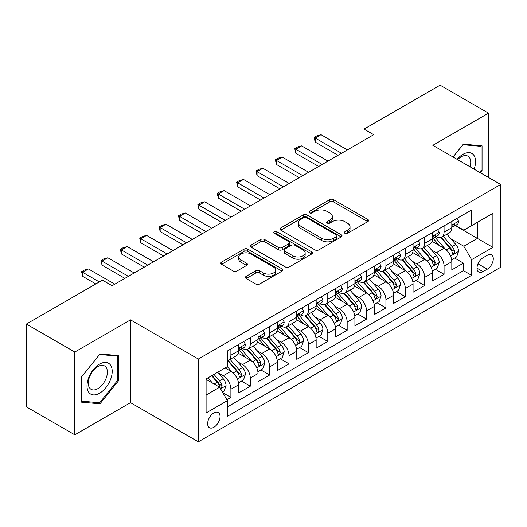 <?xml version="1.0" encoding="UTF-8"?>
<svg xmlns="http://www.w3.org/2000/svg" width="527" height="527" viewBox="0 0 527 527"><rect width="100%" height="100%" fill="white"/><g stroke="black" fill="none" stroke-linecap="round" stroke-linejoin="round"><path stroke-width="0.79" d="M344.895 233.296A1.884 1.087 0 0 0 347.563 233.296L367.774 221.63A2.688 1.555 0 0 0 368.557 220.53A2.688 1.555 0 0 0 367.774 219.43L333.532 199.661A2.688 1.555 0 0 0 329.731 199.661L309.52 211.334A1.884 1.087 0 0 0 308.967 212.098A1.884 1.087 0 0 0 309.52 212.868A1.884 1.087 0 0 0 312.182 212.868L314.797 211.36A8.61 4.967 0 0 1 326.971 211.36L329.823 213.007A8.61 4.967 0 0 1 332.346 216.518A8.61 4.967 0 0 1 329.823 220.036L327.208 221.544A1.884 1.087 0 0 0 326.654 222.315A1.884 1.087 0 0 0 327.208 223.079A1.884 1.087 0 0 0 329.869 223.079L332.484 221.571A8.61 4.967 0 0 1 344.658 221.571L347.51 223.217A8.61 4.967 0 0 1 350.033 226.735A8.61 4.967 0 0 1 347.51 230.246L344.895 231.755A1.884 1.087 0 0 0 344.348 232.526A1.884 1.087 0 0 0 344.895 233.296L344.895 231.755M213.843 427.272A8.768 5.066 120 0 0 219.568 419.545A8.768 5.066 120 0 0 218.224 412.516A8.768 5.066 120 0 0 213.843 412.951A8.768 5.066 120 0 0 208.112 420.678A8.768 5.066 120 0 0 209.456 427.707A8.768 5.066 120 0 0 213.843 427.272M246.221 276.319A2.688 1.555 0 0 0 245.437 277.413A2.688 1.555 0 0 0 246.221 278.513L255.826 284.06A2.688 1.555 0 0 0 259.633 284.06L282.077 271.102A2.688 1.555 0 0 0 282.867 270.002A2.688 1.555 0 0 0 282.077 268.902L247.842 249.139A2.688 1.555 0 0 0 244.034 249.139L221.59 262.097A2.688 1.555 0 0 0 220.8 263.197A2.688 1.555 0 0 0 221.59 264.29L233.191 270.99A2.688 1.555 0 0 0 236.998 270.99L246.603 265.443A2.688 1.555 0 0 0 247.394 264.35A2.688 1.555 0 0 0 246.603 263.25L240.846 259.93A7.194 4.157 0 0 1 238.744 256.992A7.194 4.157 0 0 1 243.184 253.151A7.194 4.157 0 0 1 251.023 254.054L273.566 267.064A7.194 4.157 0 0 1 275.674 270.002A7.194 4.157 0 0 1 271.234 273.842A7.194 4.157 0 0 1 263.388 272.94L259.633 270.773A2.688 1.555 0 0 0 255.826 270.773L246.221 276.319L246.221 278.513M130.512 319.863L74.794 352.029L26.35 324.059L26.35 406.851L74.794 434.821L130.512 402.654L198.336 441.817L198.336 359.019L130.512 319.863L130.512 402.654M488.536 177.487L488.536 113.153L432.825 145.32L500.65 184.483L198.336 359.019M488.536 113.153L440.091 85.183L364.025 129.102L364.025 140.287M26.35 324.059L102.409 280.14L112.099 285.739L373.715 134.695L364.025 129.102M314.988 249.903A2.688 1.555 0 0 0 318.789 249.903L341.239 236.946A2.688 1.555 0 0 0 342.023 235.846A2.688 1.555 0 0 0 341.239 234.752L306.997 214.983A2.688 1.555 0 0 0 303.19 214.983L280.746 227.941A2.688 1.555 0 0 0 279.962 229.041A2.688 1.555 0 0 0 280.746 230.141L314.988 249.903M274.936 233.705A1.884 1.087 0 0 1 276.846 233.968L276.846 231.728L311.655 251.827A2.688 1.555 0 0 1 312.445 252.927A2.688 1.555 0 0 1 311.655 254.027L289.211 266.985A2.688 1.555 0 0 1 285.41 266.985L251.168 247.216L251.168 245.022A2.688 1.555 0 0 0 250.378 246.116A2.688 1.555 0 0 0 251.168 247.216M251.168 245.022L260.773 239.475A2.688 1.555 0 0 1 264.58 239.475L278.467 247.492A2.688 1.555 0 0 0 282.268 247.492L288.638 243.81A2.688 1.555 0 0 0 289.428 242.71A2.688 1.555 0 0 0 288.638 241.616L274.185 233.27A1.884 1.087 0 0 1 273.632 232.499A1.884 1.087 0 0 1 274.798 231.498A1.884 1.087 0 0 1 276.846 231.728M226.873 399.716L230.892 397.398L222.855 392.753M218.277 372.991L223.145 375.804A10.962 6.331 60 0 1 230.892 389.229L238.645 384.756L238.645 392.925L250.272 386.205L241.458 381.12M237.657 361.805L242.525 364.612A10.962 6.331 60 0 1 250.272 378.043L258.026 373.564L258.026 381.732L269.653 375.02L260.832 369.928M257.038 350.62L261.899 353.426A10.962 6.331 60 0 1 269.653 366.851L277.406 362.378L277.406 370.547L289.033 363.834L280.212 358.742M276.411 339.428L281.28 342.24A10.962 6.331 60 0 1 289.033 355.666L296.787 351.186L296.787 359.355L308.414 352.642L299.593 347.55M295.792 328.242L300.66 331.048A10.962 6.331 60 0 1 308.414 344.474L316.16 340.001L316.16 348.169L327.787 341.456L318.973 336.364M315.172 317.05L320.041 319.863A10.962 6.331 60 0 1 327.787 333.288L335.541 328.815L335.541 336.977L347.168 330.264L338.354 325.179M334.553 305.864L339.414 308.67A10.962 6.331 60 0 1 347.168 322.102L354.921 317.623L354.921 325.791L366.548 319.079L357.728 313.987M353.933 294.679L358.795 297.485A10.962 6.331 60 0 1 366.548 310.91L374.302 306.437L374.302 314.606L385.929 307.893L377.108 302.801M373.307 283.486L378.175 286.299A10.962 6.331 60 0 1 385.929 299.725L393.676 295.245L393.676 303.414L405.303 296.701L396.488 291.609M392.687 272.301L397.556 275.107A10.962 6.331 60 0 1 405.303 288.532L413.056 284.06L413.056 292.228L424.683 285.515L415.869 280.423M412.068 261.109L416.936 263.922A10.962 6.331 60 0 1 424.683 277.347L432.436 272.867L432.436 281.036L444.063 274.323L444.063 266.155A10.962 6.331 -120 0 0 436.31 252.729L431.448 249.923M435.243 269.231L444.063 274.323M238.645 384.756A10.962 6.331 -120 0 0 230.892 371.331L225.082 367.971M258.026 373.564A10.962 6.331 -120 0 0 250.272 360.139L238.29 353.222M277.406 362.378A10.962 6.331 -120 0 0 269.653 348.953L257.67 342.03M296.787 351.186A10.962 6.331 -120 0 0 289.033 337.761L277.05 330.844M316.16 340.001A10.962 6.331 -120 0 0 308.414 326.575L296.424 319.658M335.541 328.815A10.962 6.331 -120 0 0 327.787 315.383L315.805 308.466M354.921 317.623A10.962 6.331 -120 0 0 347.168 304.198L335.185 297.281M374.302 306.437A10.962 6.331 -120 0 0 366.548 293.012L354.566 286.089M393.676 295.245A10.962 6.331 -120 0 0 385.929 281.82L373.939 274.903M413.056 284.06A10.962 6.331 -120 0 0 405.303 270.634L393.32 263.711M432.436 272.867A10.962 6.331 -120 0 0 424.683 259.442L412.7 252.525M487.277 255.305L483.015 257.769A8.498 4.908 120 0 0 477.462 265.252A8.498 4.908 120 0 0 478.766 272.064A8.498 4.908 120 0 0 483.015 271.642L487.277 269.178A8.498 4.908 120 0 0 492.831 261.695A8.498 4.908 120 0 0 491.526 254.884A8.498 4.908 120 0 0 487.277 255.305M198.336 441.817L500.65 267.275L500.65 184.483M206.09 395.046L219.654 387.213L227.407 400.639L227.407 416.304L471.579 275.331L471.579 259.666L463.832 246.241L450.822 238.731M227.407 400.639L206.09 412.951L206.09 378.933L227.407 366.627L227.407 350.962L471.579 209.99L471.579 225.655L492.897 213.349L492.897 247.361L471.579 259.666M242.42 348.446L242.525 348.505A10.962 6.331 60 0 0 248.006 349.045L255.753 344.572A10.962 6.331 -120 0 0 258.026 339.553L258.026 333.288M261.8 337.254L261.899 337.313A10.962 6.331 60 0 0 267.38 337.86L275.134 333.38A10.962 6.331 -120 0 0 277.406 328.367L277.406 322.096M281.181 326.068L281.28 326.127A10.962 6.331 60 0 0 286.76 326.668L294.514 322.195A10.962 6.331 -120 0 0 296.787 317.175L296.787 310.91M300.555 314.882L300.66 314.935A10.962 6.331 60 0 0 306.141 315.482L313.894 311.009A10.962 6.331 -120 0 0 316.16 305.989L316.16 299.725M319.935 303.69L320.041 303.75A10.962 6.331 60 0 0 325.521 304.29L333.268 299.817A10.962 6.331 -120 0 0 335.541 294.797L335.541 288.532M339.316 292.505L339.414 292.564A10.962 6.331 60 0 0 344.895 293.104L352.649 288.631A10.962 6.331 -120 0 0 354.921 283.612L354.921 277.347M358.696 281.313L358.795 281.372A10.962 6.331 60 0 0 364.276 281.919L372.029 277.439A10.962 6.331 -120 0 0 374.302 272.419L374.302 266.155M378.076 270.127L378.175 270.186A10.962 6.331 60 0 0 383.656 270.726L391.409 266.254A10.962 6.331 -120 0 0 393.676 261.234L393.676 254.969M397.45 258.935L397.556 258.994A10.962 6.331 60 0 0 403.036 259.541L410.79 255.061A10.962 6.331 -120 0 0 413.056 250.048L413.056 243.777M416.831 247.749L416.936 247.809A10.962 6.331 60 0 0 422.417 248.349L430.164 243.876A10.962 6.331 -120 0 0 432.436 238.856L432.436 232.591M227.407 406.91L463.444 270.634L463.444 263.138L451.817 269.85L451.817 261.682A10.962 6.331 -120 0 0 444.063 248.257L432.081 241.34M436.211 236.564L436.31 236.623A10.962 6.331 -120 0 0 441.791 237.163A10.962 6.331 -120 0 0 444.063 232.143L444.063 225.879M441.791 237.163L449.544 232.69A10.962 6.331 -120 0 0 451.817 227.671L451.817 221.406M230.892 348.953L230.892 355.218A10.962 6.331 60 0 1 228.626 360.237A10.962 6.331 60 0 1 227.407 360.679M228.626 360.237L236.379 355.758A10.962 6.331 -120 0 0 238.645 350.738L238.645 344.474M250.272 337.761L250.272 344.026A10.962 6.331 60 0 1 248.006 349.045M269.653 326.575L269.653 332.84A10.962 6.331 60 0 1 267.38 337.86M289.033 315.383L289.033 321.648A10.962 6.331 60 0 1 286.76 326.668M308.414 304.198L308.414 310.462A10.962 6.331 60 0 1 306.141 315.482M327.787 293.012L327.787 299.277A10.962 6.331 60 0 1 325.521 304.29M347.168 281.82L347.168 288.085A10.962 6.331 60 0 1 344.895 293.104M366.548 270.634L366.548 276.899A10.962 6.331 60 0 1 364.276 281.919M385.929 259.442L385.929 265.707A10.962 6.331 60 0 1 383.656 270.726M405.303 248.257L405.303 254.521A10.962 6.331 60 0 1 403.036 259.541M424.683 237.064L424.683 243.336A10.962 6.331 60 0 1 422.417 248.349M424.683 277.347L424.683 285.515M405.303 288.532L405.303 296.701M385.929 299.725L385.929 307.893M366.548 310.91L366.548 319.079M347.168 322.102L347.168 330.264M327.787 333.288L327.787 341.456M308.414 344.474L308.414 352.642M289.033 355.666L289.033 363.834M269.653 366.851L269.653 375.02M250.272 378.043L250.272 386.205M230.892 389.229L230.892 397.398M219.654 387.213L206.09 379.381M463.832 246.241L477.396 238.408L477.396 222.302L492.897 213.349M455.203 225.596L492.897 247.361M455.591 225.372L463.832 230.128L471.579 225.655M74.794 352.029L74.794 434.821M454.623 258.046L463.444 263.138M463.444 270.634L471.579 275.331M480.413 172.797L482.047 170.768L482.047 145.834L463.345 144.161L453.036 156.993M81.29 402.141L99.992 403.814L118.694 380.553L118.694 355.613L99.992 353.946L81.29 377.207L81.29 402.141M481.079 170.208L482.047 170.768M117.719 379.993L118.694 380.553M98.015 402.674L99.992 403.814M345.653 233.56L347.51 232.486A8.61 4.967 0 0 0 350.033 228.968L350.033 226.735M332.346 216.518L332.346 218.758A8.61 4.967 0 0 1 329.823 222.275L327.959 223.349M367.734 221.65L333.532 201.9A2.688 1.555 0 0 0 329.731 201.9L310.271 213.132M341.2 236.966L306.997 217.223A2.688 1.555 0 0 0 303.19 217.223L280.786 230.161M336.483 236.616A1.884 1.087 0 0 0 337.03 235.846A1.884 1.087 0 0 0 336.483 235.082L306.424 217.73A1.884 1.087 0 0 0 303.763 217.73L301.003 219.318A8.61 4.967 0 0 0 298.486 222.835A8.61 4.967 0 0 0 301.003 226.346L321.549 238.211A8.61 4.967 0 0 0 333.723 238.211L336.483 236.616L336.483 238.856A1.884 1.087 0 0 0 337.03 238.085L337.03 235.846M298.486 222.835L298.486 225.075A8.61 4.967 0 0 0 301.003 228.586L301.003 226.346M336.483 238.856L333.723 240.45A8.61 4.967 0 0 1 321.549 240.45L301.003 228.586M251.201 247.235L260.773 241.709L260.773 239.475M289.428 242.71L289.428 244.95A2.688 1.555 0 0 1 288.638 246.05L282.268 249.726A2.688 1.555 0 0 1 278.467 249.726L264.58 241.709A2.688 1.555 0 0 0 260.773 241.709M276.846 233.968L311.622 254.047M292.874 255.806A7.194 4.157 0 0 0 300.713 256.708A7.194 4.157 0 0 0 305.159 252.868A7.194 4.157 0 0 0 303.051 249.936L295.107 245.351A2.688 1.555 0 0 0 291.306 245.351L284.929 249.027A2.688 1.555 0 0 0 284.145 250.127A2.688 1.555 0 0 0 284.929 251.221L292.874 255.806L292.874 258.046A7.194 4.157 0 0 0 300.713 258.948A7.194 4.157 0 0 0 305.159 255.108L305.159 252.868M284.145 250.127L284.145 252.361A2.688 1.555 0 0 0 284.929 253.461L284.929 251.221M292.874 258.046L284.929 253.461M275.674 270.002L275.674 272.242A7.194 4.157 0 0 1 271.234 276.082A7.194 4.157 0 0 1 263.388 275.18L259.633 273.012A2.688 1.555 0 0 0 255.826 273.012L246.261 278.533M238.744 256.992L238.744 259.225A7.194 4.157 0 0 0 240.846 262.163L240.846 259.93M246.57 265.463L240.846 262.163M282.044 271.122L247.842 251.372A2.688 1.555 0 0 0 244.034 251.372L221.623 264.31M451.652 259.765L456.659 256.873L458.595 251.274A7.259 4.196 -120 0 0 455.769 244.456L446.916 234.205M445.137 248.961L435.019 237.249M439.38 245.556L433.51 238.751A17.404 10.046 -120 0 0 432.97 238.145M440.803 237.558L449.762 247.927A7.259 4.196 60 0 1 452.35 252.927L452.877 253.79L453.859 253.652L454.676 251.583A7.259 4.196 -120 0 0 452.087 246.583L443.233 236.333M441.33 237.387L450.954 248.527A3.702 2.134 60 0 1 451.889 249.976L454.676 251.583M456.949 218.441L458.595 221.294A7.259 4.196 60 0 1 457.093 224.502L453.411 226.63A7.259 4.196 -120 0 0 454.676 224.957L454.524 224.311L453.615 224.495L452.35 226.3A7.259 4.196 60 0 1 451.817 227.335M452.061 226.972L452.087 226.972A7.259 4.196 -120 0 0 453.411 226.63M341.549 153.265L315.192 138.048L315.192 142.079L314.125 137.435L317.037 135.755L321.009 134.695L347.365 149.912M338.057 155.281L315.192 142.079M321.009 134.695L315.192 138.048L314.125 137.435M474.122 169.167A17.813 10.283 120 0 0 462.956 154.332A17.813 10.283 120 0 0 457.126 159.352M470.051 166.815A13.485 7.786 120 0 0 467.936 156.176A13.485 7.786 120 0 0 461.191 156.842A13.485 7.786 120 0 0 457.66 159.661M453.075 157.013L462.956 144.714L481.079 146.335L481.079 170.491L479.603 172.329M479.88 145.643L481.079 146.335M110.512 379.631A17.813 10.283 120 0 0 105.901 362.424A17.813 10.283 120 0 0 88.694 377.681A17.813 10.283 120 0 0 93.305 394.888A17.813 10.283 120 0 0 110.512 379.631M106.098 378.373A13.485 7.786 120 0 0 104.577 365.955A13.485 7.786 120 0 0 89.577 376.897A13.485 7.786 120 0 0 91.092 389.315A13.485 7.786 120 0 0 106.098 378.373M81.481 401.199L81.481 377.036L99.603 354.5L117.719 356.114L117.719 380.277L99.603 402.812L81.29 401.087M116.52 355.422L117.719 356.114M432.272 270.95L437.278 268.059L439.215 262.466A7.259 4.196 -120 0 0 436.389 255.648L427.535 245.398M425.763 260.154L415.645 248.434M420.006 256.741L414.13 249.943A17.404 10.046 -120 0 0 413.59 249.337M421.429 248.744L430.381 259.113A7.259 4.196 60 0 1 432.97 264.119L433.497 264.976L434.479 264.837L435.295 262.775A7.259 4.196 -120 0 0 432.707 257.769L423.853 247.519M421.956 248.573L431.573 259.719A3.702 2.134 60 0 1 432.509 261.161L435.295 262.775M412.891 282.136L417.904 279.251L419.841 273.651A7.259 4.196 -120 0 0 417.009 266.833L408.155 256.583M406.383 271.339L396.264 259.627M400.625 267.927L394.749 261.128A17.404 10.046 -120 0 0 394.209 260.522M402.048 259.936L411.001 270.305A7.259 4.196 60 0 1 413.59 275.305L414.123 276.168L415.105 276.029L415.915 273.961A7.259 4.196 -120 0 0 413.326 268.961L404.472 258.711M402.575 259.765L412.2 270.904A3.702 2.134 60 0 1 413.128 272.354L415.915 273.961M393.517 293.328L398.524 290.436L400.461 284.843A7.259 4.196 -120 0 0 397.635 278.025L388.774 267.769M387.002 282.531L376.884 270.812M381.245 279.119L375.369 272.321A17.404 10.046 -120 0 0 374.829 271.715M382.668 271.122L391.627 281.49A7.259 4.196 60 0 1 394.216 286.497L394.743 287.353L395.724 287.215L396.541 285.153A7.259 4.196 -120 0 0 393.952 280.147L385.099 269.896M383.195 270.95L392.819 282.097A3.702 2.134 60 0 1 393.748 283.539L396.541 285.153M374.137 304.514L379.144 301.622L381.08 296.029A7.259 4.196 -120 0 0 378.254 289.211L369.401 278.961M367.622 293.717L357.504 282.004M361.865 290.305L355.995 283.506A17.404 10.046 -120 0 0 355.455 282.9M363.287 282.307L372.246 292.676A7.259 4.196 60 0 1 374.835 297.683L375.362 298.545L376.344 298.407L377.161 296.339A7.259 4.196 -120 0 0 374.572 291.339L365.718 281.082M363.814 282.143L373.439 293.282A3.702 2.134 60 0 1 374.374 294.731L377.161 296.339M437.575 229.627L439.215 232.479A7.259 4.196 60 0 1 437.713 235.694L434.031 237.822A7.259 4.196 -120 0 0 435.295 236.149L435.144 235.503L434.235 235.681L432.97 237.486A7.259 4.196 60 0 1 432.436 238.52M432.68 238.158L432.707 238.158A7.259 4.196 -120 0 0 434.031 237.822M322.168 164.457L295.812 149.24L295.812 153.265L294.751 148.621L297.656 146.947L301.628 145.88L327.985 161.097M318.683 166.466L295.812 153.265M301.628 145.88L295.812 149.24L294.751 148.621M418.194 240.813L419.841 243.665A7.259 4.196 60 0 1 418.333 246.88L414.657 249.007A7.259 4.196 -120 0 0 415.915 247.334L415.763 246.689L414.854 246.873L413.59 248.678A7.259 4.196 60 0 1 413.056 249.712M413.3 249.35L413.326 249.35A7.259 4.196 -120 0 0 414.657 249.007M302.788 175.643L276.438 160.425L276.438 164.457L275.371 159.813L278.276 158.133L282.248 157.072L308.605 172.289M299.303 177.658L276.438 164.457M282.248 157.072L276.438 160.425L275.371 159.813M398.814 252.005L400.461 254.857A7.259 4.196 60 0 1 398.959 258.072L395.276 260.193A7.259 4.196 -120 0 0 396.541 258.52L396.383 257.881L395.481 258.059L394.216 259.864A7.259 4.196 60 0 1 393.676 260.898M393.919 260.536L393.952 260.536A7.259 4.196 -120 0 0 395.276 260.193M283.414 186.835L257.057 171.618L257.057 175.643L255.99 170.998L258.895 169.325L262.868 168.258L289.224 183.475M279.923 188.844L257.057 175.643M262.868 168.258L257.057 171.618L255.99 170.998M379.433 263.19L381.08 266.043A7.259 4.196 60 0 1 379.578 269.257L375.896 271.385A7.259 4.196 -120 0 0 377.161 269.712L377.009 269.066L376.1 269.244L374.835 271.056A7.259 4.196 60 0 1 374.302 272.09M374.539 271.721L374.572 271.721A7.259 4.196 -120 0 0 375.896 271.385M264.034 198.02L237.677 182.803L237.677 186.835L236.61 182.19L239.522 180.511L243.494 179.45L269.844 194.661M260.542 200.036L237.677 186.835M243.494 179.45L237.677 182.803L236.61 182.19M354.757 315.706L359.763 312.814L361.7 307.221A7.259 4.196 -120 0 0 358.874 300.397L350.02 290.146M348.248 304.909L338.123 293.19M342.484 301.497L336.615 294.692A17.404 10.046 -120 0 0 336.074 294.086M343.914 293.499L352.866 303.868A7.259 4.196 60 0 1 355.455 308.868L355.982 309.731L356.963 309.593L357.78 307.531A7.259 4.196 -120 0 0 355.191 302.524L346.338 292.274M344.441 293.328L354.058 304.468A3.702 2.134 60 0 1 354.994 305.917L357.78 307.531M360.053 274.383L361.7 277.235A7.259 4.196 60 0 1 360.198 280.443L356.515 282.571A7.259 4.196 -120 0 0 357.78 280.898L357.629 280.252L356.72 280.436L355.455 282.241A7.259 4.196 60 0 1 354.921 283.276M355.165 282.913L355.191 282.913A7.259 4.196 -120 0 0 356.515 282.571M244.653 209.206L218.297 193.995L218.297 198.02L217.236 193.376L220.141 191.696L224.113 190.636L250.47 205.853M241.168 211.222L218.297 198.02M224.113 190.636L218.297 193.995L217.236 193.376M335.376 326.892L340.389 324L342.326 318.407A7.259 4.196 -120 0 0 339.493 311.589L330.64 301.339M328.868 316.095L318.749 304.375M323.11 312.682L317.234 305.884A17.404 10.046 -120 0 0 316.694 305.278M324.533 304.685L333.486 315.054A7.259 4.196 60 0 1 336.074 320.06L336.608 320.917L337.59 320.778L338.4 318.716A7.259 4.196 -120 0 0 335.811 313.71L326.957 303.46M325.06 304.52L334.685 315.66A3.702 2.134 60 0 1 335.613 317.109L338.4 318.716M340.679 285.568L342.326 288.421A7.259 4.196 60 0 1 340.817 291.635L337.135 293.763A7.259 4.196 -120 0 0 338.4 292.09L338.248 291.444L337.339 291.622L336.074 293.427A7.259 4.196 60 0 1 335.541 294.461M335.785 294.099L335.811 294.099A7.259 4.196 -120 0 0 337.135 293.763M225.273 220.398L198.923 205.181L198.923 209.206L197.856 204.568L200.761 202.888L204.733 201.821L231.089 217.038M221.788 222.407L198.923 209.206M204.733 201.821L198.923 205.181L197.856 204.568M316.002 338.084L321.009 335.192L322.946 329.592A7.259 4.196 -120 0 0 320.113 322.774L311.259 312.524M309.487 327.28L299.369 315.568M303.73 323.874L297.854 317.07A17.404 10.046 -120 0 0 297.314 316.463M305.153 315.877L314.112 326.246A7.259 4.196 60 0 1 316.701 331.246L317.228 332.109L318.209 331.97L319.026 329.902A7.259 4.196 -120 0 0 316.437 324.902L307.577 314.652M305.68 315.706L315.304 326.845A3.702 2.134 60 0 1 316.233 328.295L319.026 329.902M321.299 296.754L322.946 299.613A7.259 4.196 60 0 1 321.444 302.821L317.761 304.949A7.259 4.196 -120 0 0 319.026 303.275L318.868 302.63L317.965 302.814L316.701 304.619A7.259 4.196 60 0 1 316.16 305.653M316.404 305.291L316.437 305.291A7.259 4.196 -120 0 0 317.761 304.949M205.899 231.584L179.542 216.366L179.542 220.398L178.475 215.754L181.38 214.074L185.352 213.013L211.709 228.231M202.408 233.599L179.542 220.398M185.352 213.013L179.542 216.366L178.475 215.754M296.622 349.269L301.628 346.377L303.565 340.785A7.259 4.196 -120 0 0 300.739 333.966L291.886 323.71M290.107 338.472L279.989 326.753M284.349 335.06L278.473 328.262A17.404 10.046 -120 0 0 277.94 327.656M285.772 327.063L294.731 337.432A7.259 4.196 60 0 1 297.32 342.438L297.847 343.294L298.829 343.156L299.646 341.094A7.259 4.196 -120 0 0 297.057 336.088L288.203 325.838M286.299 326.892L295.924 338.038A3.702 2.134 60 0 1 296.859 339.48L299.646 341.094M301.918 307.946L303.565 310.798A7.259 4.196 60 0 1 302.063 314.013L298.381 316.134A7.259 4.196 -120 0 0 299.646 314.467L299.494 313.822L298.585 314L297.32 315.805A7.259 4.196 60 0 1 296.787 316.839M297.024 316.477L297.057 316.477A7.259 4.196 -120 0 0 298.381 316.134M186.518 242.776L160.162 227.559L160.162 231.584L159.095 226.939L162 225.266L165.979 224.199L192.329 239.416M183.027 244.785L160.162 231.584M165.979 224.199L160.162 227.559L159.095 226.939M277.242 360.455L282.248 357.569L284.185 351.97A7.259 4.196 -120 0 0 281.359 345.152L272.505 334.902M270.726 349.658L260.608 337.945M264.969 346.246L259.1 339.447A17.404 10.046 -120 0 0 258.559 338.841M266.392 338.255L275.351 348.624A7.259 4.196 60 0 1 277.94 353.624L278.467 354.487L279.448 354.348L280.265 352.28A7.259 4.196 -120 0 0 277.676 347.28L268.823 337.03M266.919 338.084L276.543 349.223A3.702 2.134 60 0 1 277.479 350.672L280.265 352.28M257.861 371.647L262.868 368.755L264.804 363.162A7.259 4.196 -120 0 0 261.978 356.338L253.125 346.087M251.353 360.85L241.234 349.131M245.595 357.438L239.719 350.639A17.404 10.046 -120 0 0 239.179 350.033M247.018 349.441L255.97 359.809A7.259 4.196 60 0 1 258.559 364.809L259.086 365.672L260.068 365.534L260.885 363.472A7.259 4.196 -120 0 0 258.296 358.465L249.442 348.215M247.545 349.269L257.163 360.415A3.702 2.134 60 0 1 258.098 361.858L260.885 363.472M238.481 382.833L243.494 379.941L245.43 374.348A7.259 4.196 -120 0 0 242.598 367.53L233.744 357.28M231.972 372.036L227.335 366.667M226.215 368.623L225.457 367.754M227.638 360.626L236.59 370.995A7.259 4.196 60 0 1 239.179 376.001L239.713 376.864L240.694 376.726L241.504 374.657A7.259 4.196 -120 0 0 238.915 369.658L230.062 359.401M228.165 360.461L237.789 371.601A3.702 2.134 60 0 1 238.718 373.05L241.504 374.657M222.466 392.081L224.113 391.133L226.05 385.533A7.259 4.196 -120 0 0 223.224 378.715L217.644 372.266M212.44 383.05L207.954 377.859M206.834 379.815L206.09 378.953M211.637 375.731L217.216 382.187A7.259 4.196 60 0 1 219.805 387.187L220.332 388.05L221.314 387.912L222.13 385.843A7.259 4.196 -120 0 0 219.542 380.843L213.962 374.387M212.091 375.474L218.409 382.786A3.702 2.134 60 0 1 219.337 384.236L222.13 385.843M282.538 319.131L284.185 321.984A7.259 4.196 60 0 1 282.683 325.199L279 327.326A7.259 4.196 -120 0 0 280.265 325.653L280.114 325.007L279.205 325.192L277.94 326.997A7.259 4.196 60 0 1 277.406 328.031M277.65 327.669L277.676 327.669A7.259 4.196 -120 0 0 279 327.326M167.138 253.961L140.781 238.744L140.781 242.776L139.714 238.132L142.626 236.452L146.598 235.391L172.955 250.602M163.647 255.977L140.781 242.776M146.598 235.391L140.781 238.744L139.714 238.132M263.164 330.324L264.804 333.176A7.259 4.196 60 0 1 263.302 336.391L259.62 338.512A7.259 4.196 -120 0 0 260.885 336.839L260.733 336.2L259.824 336.378L258.559 338.182A7.259 4.196 60 0 1 258.026 339.217M258.27 338.854L258.296 338.854A7.259 4.196 -120 0 0 259.62 338.512M147.758 265.147L121.401 249.936L121.401 253.961L120.34 249.317L123.246 247.637L127.218 246.577L153.574 261.794M144.273 267.163L121.401 253.961M127.218 246.577L121.401 249.936L120.34 249.317M243.784 341.509L245.43 344.362A7.259 4.196 60 0 1 243.922 347.576L240.246 349.704A7.259 4.196 -120 0 0 241.504 348.031L241.353 347.385L240.444 347.563L239.179 349.375A7.259 4.196 60 0 1 238.645 350.402M238.889 350.04L238.915 350.04A7.259 4.196 -120 0 0 240.246 349.704M128.377 276.339L102.027 261.122L102.027 265.147L100.96 260.509L103.865 258.829L107.837 257.769L134.194 272.979M124.892 278.355L102.027 265.147M107.837 257.769L102.027 261.122L100.96 260.509M99.313 281.932L82.647 272.307L82.647 276.339L81.58 271.695L84.485 270.015L88.457 268.954L114.814 284.172M95.822 283.948L82.647 276.339M88.457 268.954L82.647 272.307L81.58 271.695M223.145 375.804L230.892 371.331M242.525 364.612L250.272 360.139M261.899 353.426L269.653 348.953M281.28 342.24L289.033 337.761M300.66 331.048L308.414 326.575M320.041 319.863L327.787 315.383M339.414 308.67L347.168 304.198M358.795 297.485L366.548 293.012M378.175 286.299L385.929 281.82M397.556 275.107L405.303 270.634M416.936 263.922L424.683 259.442M436.31 252.729L444.063 248.257M444.063 232.143L451.817 227.671M230.892 355.218L238.645 350.738M250.272 344.026L258.026 339.553M269.653 332.84L277.406 328.367M289.033 321.648L296.787 317.175M308.414 310.462L316.16 305.989M327.787 299.277L335.541 294.797M347.168 288.085L354.921 283.612M366.548 276.899L374.302 272.419M385.929 265.707L393.676 261.234M405.303 254.521L413.056 250.048M424.683 243.336L432.436 238.856M444.063 266.155L451.817 261.682M477.982 263.816L487.277 269.178M477.007 268.171L483.015 271.642M347.51 232.486L347.51 230.246M327.208 223.079L327.208 221.544M329.823 222.275L329.823 220.036M309.52 212.868L309.52 211.334M329.731 201.9L329.731 199.661M333.532 201.9L333.532 199.661M367.774 221.63L367.774 219.43M280.746 230.141L280.746 227.941M303.19 217.223L303.19 214.983M306.997 217.223L306.997 214.983M341.239 236.946L341.239 234.752M321.549 240.45L321.549 238.211M333.723 240.45L333.723 238.211M264.58 241.709L264.58 239.475M278.467 249.726L278.467 247.492M282.268 249.726L282.268 247.492M288.638 246.05L288.638 243.81M311.655 254.027L311.655 251.827M255.826 273.012L255.826 270.773M259.633 273.012L259.633 270.773M263.388 275.18L263.388 272.94M246.603 265.443L246.603 263.25M221.59 264.29L221.59 262.097M244.034 251.372L244.034 249.139M247.842 251.372L247.842 249.139M282.077 271.102L282.077 268.902M450.545 256.036L458.549 251.419M452.087 246.583L455.769 244.456M446.297 249.923L449.762 247.927M458.549 221.208L451.817 225.095M453.74 224.416L454.676 224.957M431.165 267.229L439.169 262.604M432.707 257.769L436.389 255.648M426.916 261.115L430.381 259.113M411.785 278.414L419.788 273.796M413.326 268.961L417.009 266.833M407.542 272.301L411.001 270.305M392.411 289.606L400.415 284.982M393.952 280.147L397.635 278.025M388.162 283.493L391.627 281.49M373.03 300.792L381.034 296.167M374.572 291.339L378.254 289.211M368.781 294.679L372.246 292.676M439.169 232.394L432.436 236.287M434.36 235.602L435.295 236.149M419.788 243.586L413.056 247.473M414.98 246.794L415.915 247.334M400.415 254.772L393.676 258.658M395.599 257.98L396.541 258.52M381.034 265.964L374.302 269.85M376.225 269.172L377.161 269.712M353.65 311.977L361.654 307.36M355.191 302.524L358.874 300.397M349.401 305.864L352.866 303.868M361.654 277.149L354.921 281.036M356.845 280.357L357.78 280.898M334.27 323.17L342.273 318.545M335.811 313.71L339.493 311.589M330.021 317.056L333.486 315.054M342.273 288.335L335.541 292.228M337.464 291.543L338.4 292.09M314.889 334.355L322.899 329.737M316.437 324.902L320.113 322.774M310.647 328.242L314.112 326.246M322.899 299.527L316.16 303.414M318.084 302.735L319.026 303.275M295.515 345.547L303.519 340.923M297.057 336.088L300.739 333.966M291.266 339.434L294.731 337.432M303.519 310.713L296.787 314.599M298.704 313.921L299.646 314.467M276.135 356.733L284.139 352.115M277.676 347.28L281.359 345.152M271.886 350.62L275.351 348.624M256.754 367.918L264.758 363.301M258.296 358.465L261.978 356.338M252.505 361.812L255.97 359.809M237.374 379.111L245.378 374.486M238.915 369.658L242.598 367.53M233.132 372.997L236.59 370.995M220.576 388.807L226.004 385.678M219.542 380.843L223.224 378.715M214.081 383.999L217.216 382.187M284.139 321.905L277.406 325.791M279.33 325.113L280.265 325.653M264.758 333.09L258.026 336.977M259.949 336.298L260.885 336.839M245.378 344.283L238.645 348.169M240.569 347.491L241.504 348.031"/></g></svg>
